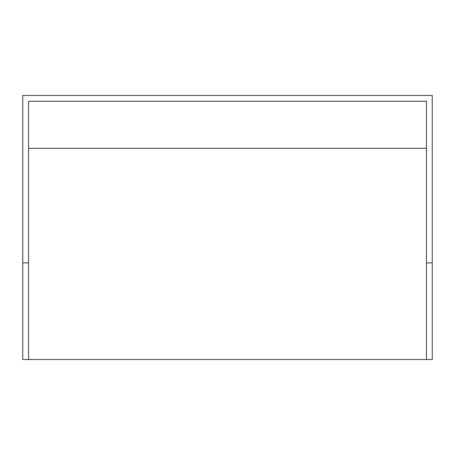 <?xml version="1.0" encoding="UTF-8"?>
<svg xmlns="http://www.w3.org/2000/svg" width="455" height="455" viewBox="0 0 455 455"><rect width="100%" height="100%" fill="white"/><g stroke="black" fill="none" stroke-linecap="round" stroke-linejoin="round"><path stroke-width="0.68" d="M28.557 359.513L22.75 359.513L22.75 95.487L432.25 95.487L432.25 262.882L426.443 262.882L426.443 359.513L28.557 359.513L28.557 262.882L22.75 262.882M432.25 262.882L432.25 359.513L426.443 359.513M426.443 262.882L426.443 101.294L28.557 101.294L28.557 262.882M426.443 148.296L28.557 148.296"/></g></svg>
